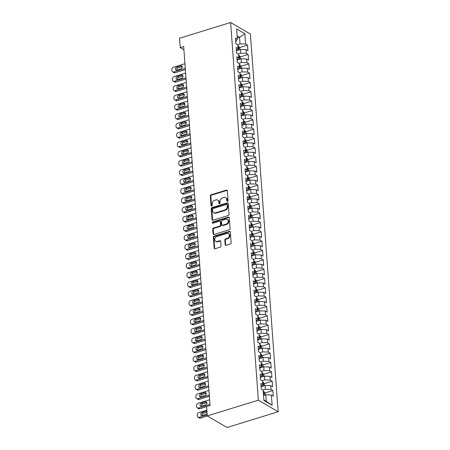 <?xml version="1.0" encoding="UTF-8"?>
<svg xmlns="http://www.w3.org/2000/svg" width="450" height="450" viewBox="0 0 450 450"><rect width="100%" height="100%" fill="white"/><g stroke="black" fill="none" stroke-linecap="round" stroke-linejoin="round"><path stroke-width="0.67" d="M227.486 201.302A0.703 0.557 -59.7 0 0 228.032 200.481L227.317 190.744A1.001 0.793 -59.7 0 0 226.401 190.091L211.101 194.811A1.001 0.793 -59.7 0 0 210.319 195.986L211.033 205.723A0.703 0.557 -59.7 0 0 212.22 205.357L212.13 204.097A3.206 2.548 -59.7 0 1 214.633 200.323L215.91 199.935A3.206 2.548 -59.7 0 1 217.744 200.098A3.206 2.548 -59.7 0 1 218.846 202.028L218.936 203.287A0.703 0.557 -59.7 0 0 220.129 202.916L220.033 201.656A3.206 2.548 -59.7 0 1 222.542 197.888L223.813 197.494A3.206 2.548 -59.7 0 1 225.647 197.662A3.206 2.548 -59.7 0 1 226.749 199.586L226.845 200.846A0.703 0.557 -59.7 0 0 227.486 201.302M225.152 244.682A1.001 0.793 -59.7 0 0 226.069 245.334L230.361 244.013A1.001 0.793 -59.7 0 0 231.143 242.831L230.349 232.02A1.001 0.793 -59.7 0 0 229.433 231.368L214.132 236.087A1.001 0.793 -59.7 0 0 213.351 237.263L214.144 248.074A1.001 0.793 -59.7 0 0 215.061 248.732L220.247 247.129A1.001 0.793 -59.7 0 0 221.029 245.953L220.686 241.324A1.001 0.793 -59.7 0 0 219.769 240.671L217.198 241.464A2.677 2.126 -59.7 0 1 215.668 241.324A2.677 2.126 -59.7 0 1 214.824 238.815A2.677 2.126 -59.7 0 1 216.838 236.559L226.912 233.454A2.677 2.126 -59.7 0 1 228.442 233.595A2.677 2.126 -59.7 0 1 229.286 236.104A2.677 2.126 -59.7 0 1 227.273 238.359L225.591 238.877A1.001 0.793 -59.7 0 0 224.809 240.053L225.152 244.682L225.686 244.991A1.001 0.793 -59.7 0 0 225.804 245.368M207.264 415.924L258.356 400.162L278.145 411.739L227.053 427.5L207.264 415.924L206.578 406.586L210.043 405.517L183.679 46.524L180.219 47.593L183.921 49.759M180.219 47.593L179.533 38.261L230.625 22.5L258.356 400.162M228.268 215.516A1.001 0.793 -59.7 0 0 229.05 214.335L228.257 203.524A1.001 0.793 -59.7 0 0 227.34 202.871L212.04 207.591A1.001 0.793 -59.7 0 0 211.258 208.772L212.051 219.583A1.001 0.793 -59.7 0 0 212.968 220.236L228.268 215.516M229.303 217.772L230.096 228.583A1.001 0.793 -59.7 0 1 229.314 229.764L214.014 234.484A1.001 0.793 -59.7 0 1 213.097 233.826L212.754 229.202A1.001 0.793 -59.7 0 1 213.542 228.021L219.746 226.108A1.001 0.793 -59.7 0 0 220.528 224.933L220.303 221.861A1.001 0.793 -59.7 0 0 219.386 221.209L212.923 223.2A0.703 0.557 -59.7 0 1 212.833 221.917L228.386 217.119A1.001 0.793 -59.7 0 1 229.303 217.772M278.145 411.739L250.408 34.076L230.625 22.5M239.614 47.593L247.511 45.157L245.616 44.044L244.862 33.778L236.627 28.957L237.381 39.229L235.479 38.115L235.89 43.718L237.791 44.826L238.067 48.561L236.166 47.453L236.576 53.049L238.477 54.163L238.748 57.898L236.852 56.784L237.263 62.387L239.164 63.495L239.434 67.23L237.538 66.122L237.949 71.719L239.844 72.832L240.12 76.562L238.224 75.454L238.635 81.056L240.531 82.164L240.806 85.899L238.911 84.786L239.321 90.388L241.217 91.496L241.493 95.231L239.591 94.123L240.002 99.72L241.903 100.834L242.179 104.569L240.278 103.455L240.688 109.058L242.589 110.166L242.865 113.901L240.964 112.793L241.374 118.389L243.276 119.503L243.546 123.238L241.65 122.124L242.061 127.727L243.962 128.835L244.232 132.57L242.336 131.456L242.747 137.059L244.643 138.172L244.918 141.902L243.023 140.794L243.433 146.396L245.329 147.504L245.604 151.239L243.709 150.126L244.119 155.728L246.015 156.836L246.291 160.571L244.389 159.463L244.806 165.06L246.701 166.174L246.977 169.909L245.076 168.795L245.486 174.398L247.388 175.506L247.663 179.241L245.762 178.132L246.172 183.729L248.074 184.843L248.344 188.572L246.448 187.464L246.859 193.067L248.76 194.175L249.03 197.91L247.134 196.796L247.545 202.399L249.441 203.513L249.716 207.242L247.821 206.134L248.231 211.731L250.127 212.844L250.403 216.579L248.507 215.466L248.917 221.068L250.813 222.176L251.089 225.911L249.188 224.803L249.604 230.4L251.499 231.514L251.775 235.249L249.874 234.135L250.284 239.737L252.186 240.846L252.461 244.581L250.56 243.472L250.971 249.069L252.872 250.183L253.142 253.912L251.246 252.804L251.657 258.407L253.558 259.515L253.828 263.25L251.933 262.136L252.343 267.739L254.239 268.847L254.514 272.582L252.619 271.474L253.029 277.071L254.925 278.184L255.201 281.919L253.305 280.806L253.716 286.408L255.611 287.516L255.887 291.251L253.986 290.143L254.402 295.74L256.298 296.854L256.573 300.589L254.672 299.475L255.083 305.077L256.984 306.186L257.259 309.921L255.358 308.807L255.769 314.409L257.67 315.523L257.94 319.252L256.044 318.144L256.455 323.747L258.356 324.855L258.626 328.59L256.731 327.476L257.141 333.079L259.037 334.187L259.312 337.922L257.417 336.814L257.827 342.411L259.723 343.524L259.999 347.259L258.103 346.146L258.514 351.748L260.409 352.856L260.685 356.591L258.784 355.483L259.2 361.08L261.096 362.194L261.371 365.923L259.47 364.815L259.881 370.418L261.782 371.526L262.058 375.261L260.156 374.147L260.567 379.749L262.468 380.863L262.744 384.593L260.843 383.484L261.253 389.081L263.154 390.195L263.908 400.461L272.143 405.281L266.265 401.366L265.787 394.83L263.543 395.522M247.511 45.157L247.922 50.76L246.026 49.646L246.302 53.381L240.699 53.196L238.162 53.977M240.3 56.925L248.197 54.489L246.302 53.381M248.197 54.489L248.608 60.092L246.713 58.978L246.982 62.713L241.38 62.533L238.849 63.315M240.981 66.263L248.884 63.827L246.982 62.713M248.884 63.827L249.294 69.424L247.399 68.316L247.669 72.051L242.066 71.865L239.535 72.647M241.667 75.594L249.57 73.159L247.669 72.051M249.57 73.159L249.981 78.761L248.079 77.647L248.355 81.383L242.752 81.203L240.221 81.979M242.353 84.932L250.256 82.496L248.355 81.383M250.256 82.496L250.667 88.093L248.766 86.985L249.041 90.714L243.439 90.534L240.902 91.316M243.039 94.264L250.937 91.828L249.041 90.714M250.937 91.828L251.353 97.431L249.452 96.317L249.727 100.052L244.125 99.866L241.588 100.648M243.726 103.601L251.623 101.16L249.727 100.052M251.623 101.16L252.034 106.763L250.138 105.654L250.414 109.384L244.811 109.204L242.274 109.986M244.412 112.933L252.309 110.498L250.414 109.384M252.309 110.498L252.72 116.094L250.824 114.986L251.1 118.721L245.498 118.536L242.961 119.317M245.098 122.265L252.996 119.829L251.1 118.721M252.996 119.829L253.406 125.432L251.511 124.318L251.781 128.053L246.178 127.873L243.647 128.655M245.784 131.602L253.682 129.167L251.781 128.053M253.682 129.167L254.093 134.764L252.197 133.656L252.467 137.391L246.864 137.205L244.333 137.987M246.465 140.934L254.368 138.499L252.467 137.391M254.368 138.499L254.779 144.101L252.877 142.987L253.153 146.722L247.551 146.537L245.019 147.319M247.151 150.272L255.054 147.831L253.153 146.722M255.054 147.831L255.465 153.433L253.564 152.325L253.839 156.054L248.237 155.874L245.7 156.656M247.838 159.604L255.741 157.168L253.839 156.054M255.741 157.168L256.151 162.771L254.25 161.657L254.526 165.392L248.923 165.206L246.386 165.988M248.524 168.941L256.421 166.5L254.526 165.392M256.421 166.5L256.832 172.102L254.936 170.994L255.212 174.724L249.609 174.544L247.072 175.326M249.21 178.273L257.108 175.838L255.212 174.724M257.108 175.838L257.518 181.434L255.623 180.326L255.898 184.061L250.296 183.876L247.759 184.657M249.896 187.605L257.794 185.169L255.898 184.061M257.794 185.169L258.204 190.772L256.309 189.658L256.579 193.393L250.976 193.213L248.445 193.995M250.583 196.942L258.48 194.507L256.579 193.393M258.48 194.507L258.891 200.104L256.995 198.996L257.265 202.731L251.662 202.545L249.131 203.327M251.263 206.274L259.166 203.839L257.265 202.731M259.166 203.839L259.577 209.441L257.676 208.328L257.951 212.062L252.349 211.877L249.817 212.659M251.949 215.612L259.852 213.171L257.951 212.062M259.852 213.171L260.263 218.773L258.362 217.665L258.637 221.394L253.035 221.214L250.498 221.996M252.636 224.944L260.539 222.508L258.637 221.394M260.539 222.508L260.949 228.111L259.048 226.997L259.324 230.732L253.721 230.546L251.184 231.328M253.322 234.276L261.219 231.84L259.324 230.732M261.219 231.84L261.636 237.442L259.734 236.329L260.01 240.064L254.407 239.884L251.871 240.666M254.008 243.613L261.906 241.178L260.01 240.064M261.906 241.178L262.316 246.774L260.421 245.666L260.696 249.401L255.094 249.216L252.557 249.998M254.694 252.945L262.592 250.509L260.696 249.401M262.592 250.509L263.002 256.112L261.107 254.998L261.377 258.733L255.774 258.548L253.243 259.329M255.381 262.282L263.278 259.847L261.377 258.733M263.278 259.847L263.689 265.444L261.793 264.336L262.063 268.065L256.461 267.885L253.929 268.667M256.061 271.614L263.964 269.179L262.063 268.065M263.964 269.179L264.375 274.781L262.474 273.668L262.749 277.403L257.147 277.217L254.616 277.999M256.748 280.952L264.651 278.511L262.749 277.403M264.651 278.511L265.061 284.113L263.16 283.005L263.436 286.734L257.833 286.554L255.296 287.336M257.434 290.284L265.337 287.848L263.436 286.734M265.337 287.848L265.748 293.445L263.846 292.337L264.122 296.072L258.519 295.886L255.982 296.668M258.12 299.616L266.017 297.18L264.122 296.072M266.017 297.18L266.434 302.782L264.532 301.669L264.808 305.404L259.206 305.224L256.669 306.006M258.806 308.953L266.704 306.517L264.808 305.404M266.704 306.517L267.114 312.114L265.219 311.006L265.494 314.741L259.892 314.556L257.355 315.338M259.493 318.285L267.39 315.849L265.494 314.741M267.39 315.849L267.801 321.452L265.905 320.338L266.181 324.073L260.572 323.887L258.041 324.669M260.179 327.623L268.076 325.181L266.181 324.073M268.076 325.181L268.487 330.784L266.591 329.676L266.861 333.405L261.259 333.225L258.727 334.007M260.859 336.954L268.762 334.519L266.861 333.405M268.762 334.519L269.173 340.121L267.272 339.007L267.548 342.743L261.945 342.557L259.414 343.339M261.546 346.292L269.449 343.851L267.548 342.743M269.449 343.851L269.859 349.453L267.958 348.339L268.234 352.074L262.631 351.894L260.094 352.676M262.232 355.624L270.135 353.188L268.234 352.074M270.135 353.188L270.546 358.785L268.644 357.677L268.92 361.412L263.317 361.226L260.781 362.008M262.918 364.956L270.816 362.52L268.92 361.412M270.816 362.52L271.232 368.123L269.331 367.009L269.606 370.744L264.004 370.564L261.467 371.346M263.604 374.293L271.502 371.858L269.606 370.744M271.502 371.858L271.912 377.454L270.017 376.346L270.293 380.081L264.69 379.896L262.153 380.678M264.291 383.625L272.188 381.189L270.293 380.081M272.188 381.189L272.599 386.792L270.703 385.678L270.979 389.413L265.371 389.228L262.839 390.009M264.977 392.963L272.874 390.521L270.979 389.413M272.874 390.521L273.285 396.124L271.389 395.016L272.143 405.281M261.101 387.011L262.744 384.593M271.389 395.016L265.787 394.83M260.415 377.679L262.058 375.261M265.371 389.228L265.101 385.498L261.613 386.572M270.703 385.678L265.101 385.498M259.729 368.342L261.371 365.923M264.69 379.896L264.414 376.161L260.927 377.235M270.017 376.346L264.414 376.161M259.048 359.01L260.685 356.591M264.004 370.564L263.728 366.829L260.241 367.903M269.331 367.009L263.728 366.829M258.362 349.673L259.999 347.259M263.317 361.226L263.042 357.491L259.554 358.571M268.644 357.677L263.042 357.491M257.676 340.341L259.312 337.922M262.631 351.894L262.356 348.159L258.868 349.234M267.958 348.339L262.356 348.159M256.989 331.003L258.626 328.59M261.945 342.557L261.669 338.827L258.182 339.902M267.272 339.007L261.669 338.827M256.303 321.671L257.94 319.252M261.259 333.225L260.989 329.49L257.501 330.564M266.591 329.676L260.989 329.49M255.617 312.339L257.259 309.921M260.572 323.887L260.303 320.158L256.815 321.233M265.905 320.338L260.303 320.158M254.931 303.002L256.573 300.589M259.892 314.556L259.616 310.821L256.129 311.895M265.219 311.006L259.616 310.821M254.244 293.67L255.887 291.251M259.206 305.224L258.93 301.489L255.442 302.563M264.532 301.669L258.93 301.489M253.564 284.332L255.201 281.919M258.519 295.886L258.244 292.151L254.756 293.231M263.846 292.337L258.244 292.151M252.877 275.001L254.514 272.582M257.833 286.554L257.558 282.819L254.07 283.894M263.16 283.005L257.558 282.819M252.191 265.669L253.828 263.25M257.147 277.217L256.871 273.488L253.384 274.562M262.474 273.668L256.871 273.488M251.505 256.331L253.142 253.912M256.461 267.885L256.191 264.15L252.703 265.224M261.793 264.336L256.191 264.15M250.819 246.999L252.461 244.581M255.774 258.548L255.504 254.818L252.017 255.893M261.107 254.998L255.504 254.818M250.132 237.662L251.775 235.249M255.094 249.216L254.818 245.481L251.331 246.561M260.421 245.666L254.818 245.481M249.446 228.33L251.089 225.911M254.407 239.884L254.132 236.149L250.644 237.223M259.734 236.329L254.132 236.149M248.766 218.993L250.403 216.579M253.721 230.546L253.446 226.811L249.958 227.891M259.048 226.997L253.446 226.811M248.079 209.661L249.716 207.242M253.035 221.214L252.759 217.479L249.272 218.554M258.362 217.665L252.759 217.479M247.393 200.329L249.03 197.91M252.349 211.877L252.073 208.148L248.586 209.222M257.676 208.328L252.073 208.148M246.707 190.991L248.344 188.572M251.662 202.545L251.393 198.81L247.905 199.884M256.995 198.996L251.393 198.81M246.021 181.659L247.663 179.241M250.976 193.213L250.706 189.478L247.219 190.553M256.309 189.658L250.706 189.478M245.334 172.322L246.977 169.909M250.296 183.876L250.02 180.141L246.532 181.221M255.623 180.326L250.02 180.141M244.648 162.99L246.291 160.571M249.609 174.544L249.334 170.809L245.846 171.883M254.936 170.994L249.334 170.809M243.968 153.653L245.604 151.239M248.923 165.206L248.648 161.477L245.16 162.551M254.25 161.657L248.648 161.477M243.281 144.321L244.918 141.902M248.237 155.874L247.961 152.139L244.474 153.214M253.564 152.325L247.961 152.139M242.595 134.989L244.232 132.57M247.551 146.537L247.275 142.808L243.787 143.882M252.877 142.987L247.275 142.808M241.909 125.651L243.546 123.238M246.864 137.205L246.594 133.47L243.107 134.544M252.197 133.656L246.594 133.47M241.222 116.319L242.865 113.901M246.178 127.873L245.908 124.138L242.421 125.212M251.511 124.318L245.908 124.138M240.536 106.982L242.179 104.569M245.498 118.536L245.222 114.801L241.734 115.881M250.824 114.986L245.222 114.801M239.85 97.65L241.493 95.231M244.811 109.204L244.536 105.469L241.048 106.543M250.138 105.654L244.536 105.469M239.169 88.318L240.806 85.899M244.125 99.866L243.849 96.137L240.362 97.211M249.452 96.317L243.849 96.137M238.483 78.981L240.12 76.562M243.439 90.534L243.163 86.799L239.676 87.874M248.766 86.985L243.163 86.799M237.797 69.649L239.434 67.23M242.752 81.203L242.477 77.468L238.989 78.542M248.079 77.647L242.477 77.468M237.111 60.311L238.748 57.898M242.066 71.865L241.791 68.13L238.309 69.21M247.399 68.316L241.791 68.13M236.424 50.979L238.067 48.561M241.38 62.533L241.11 58.798L237.623 59.873M246.713 58.978L241.11 58.798M235.738 41.642L237.381 39.229M240.699 53.196L240.424 49.461L236.936 50.541M246.026 49.646L240.424 49.461M263.869 399.966L266.265 401.366M237.291 38.019L239.529 37.328L237.139 35.927M245.616 44.044L240.013 43.864L237.476 44.646M240.013 43.864L239.529 37.328L244.862 33.778M227.413 201.324A0.703 0.557 -59.7 0 1 227.379 201.161L227.284 199.901A3.206 2.548 -59.7 0 0 226.181 197.972L225.647 197.662M217.744 200.098L218.278 200.413A3.206 2.548 -59.7 0 1 219.381 202.337L219.471 203.597A0.703 0.557 -59.7 0 0 219.504 203.76M227.199 190.367A1.001 0.793 -59.7 0 0 226.935 190.406L211.635 195.126A1.001 0.793 -59.7 0 0 210.853 196.301L211.567 206.038A0.703 0.557 -59.7 0 0 211.601 206.201M228.139 203.147A1.001 0.793 -59.7 0 0 227.874 203.186L212.574 207.906A1.001 0.793 -59.7 0 0 211.792 209.081L212.586 219.893A1.001 0.793 -59.7 0 0 212.704 220.269M227.143 204.902A0.703 0.557 -59.7 0 0 226.496 204.441L213.069 208.586A0.703 0.557 -59.7 0 0 212.518 209.413L212.619 210.741A3.206 2.548 -59.7 0 0 213.722 212.664A3.206 2.548 -59.7 0 0 215.556 212.833L224.736 209.998A3.206 2.548 -59.7 0 0 227.239 206.229L227.143 204.902L227.678 205.211A0.703 0.557 -59.7 0 0 227.436 204.795L226.901 204.48M213.722 212.664L214.256 212.979A3.206 2.548 -59.7 0 0 216.09 213.143L215.556 212.833M227.678 205.211L227.773 206.544A3.206 2.548 -59.7 0 1 225.27 210.313L216.09 213.143M219.96 221.259L220.494 221.574A1.001 0.793 -59.7 0 1 220.838 222.176L221.062 225.242A1.001 0.793 -59.7 0 1 220.281 226.423L214.076 228.336A1.001 0.793 -59.7 0 0 213.294 229.517L213.632 234.141A1.001 0.793 -59.7 0 0 213.75 234.518M229.185 217.395A1.001 0.793 -59.7 0 0 228.921 217.434L213.368 222.232A0.703 0.557 -59.7 0 0 212.85 223.217M226.181 224.123A2.677 2.126 -59.7 0 0 228.195 221.873A2.677 2.126 -59.7 0 0 227.357 219.358A2.677 2.126 -59.7 0 0 225.821 219.223L222.272 220.314A1.001 0.793 -59.7 0 0 221.49 221.496L221.715 224.561A1.001 0.793 -59.7 0 0 222.632 225.219L226.181 224.123L226.716 224.438A2.677 2.126 -59.7 0 0 228.729 222.182A2.677 2.126 -59.7 0 0 227.891 219.673L227.357 219.358M222.064 225.163L222.598 225.478A1.001 0.793 -59.7 0 0 223.172 225.529L222.632 225.219M226.716 224.438L223.172 225.529M228.442 233.595L228.977 233.91A2.677 2.126 -59.7 0 1 229.821 236.419A2.677 2.126 -59.7 0 1 227.807 238.669L226.131 239.186A1.001 0.793 -59.7 0 0 225.343 240.368L225.686 244.991M215.668 241.324L216.203 241.639A2.677 2.126 -59.7 0 0 217.732 241.779L217.198 241.464M220.573 240.947A1.001 0.793 -59.7 0 0 220.303 240.986L217.732 241.779M230.231 231.643A1.001 0.793 -59.7 0 0 229.967 231.677L214.667 236.396A1.001 0.793 -59.7 0 0 213.885 237.578L214.678 248.389A1.001 0.793 -59.7 0 0 214.796 248.766M239.878 49.629L239.737 47.767L238.601 46.209A2.706 1.074 175.8 0 0 237.87 45.951M185.287 68.406L173.796 71.949A2.042 1.62 -59.7 0 1 172.626 71.843A2.042 1.62 -59.7 0 1 171.928 70.616L171.855 69.683A2.042 1.62 -59.7 0 1 173.453 67.286L184.944 63.737M185.372 69.576L175.129 72.731A2.042 1.62 120.3 0 1 173.964 72.624L172.626 71.843M182.227 66.634A1.631 1.299 -59.7 0 0 182.126 66.662L177.969 67.944A1.631 1.299 -59.7 0 0 176.749 70.178M237.921 48.814A2.706 1.074 -4.2 0 1 238.303 48.898L238.224 47.779A2.706 1.074 175.8 0 0 238.005 47.728M176.85 70.149L181.007 68.867A1.631 1.299 -59.7 0 0 182.233 67.494A1.631 1.299 -59.7 0 0 181.721 65.964A1.631 1.299 -59.7 0 0 180.787 65.88L176.631 67.163A1.631 1.299 -59.7 0 0 175.404 68.535A1.631 1.299 -59.7 0 0 175.916 70.065A1.631 1.299 -59.7 0 0 176.85 70.149M240.564 58.967L240.424 57.099L239.287 55.541A2.706 1.074 175.8 0 0 238.556 55.288M185.974 77.737L174.482 81.287A2.042 1.62 -59.7 0 1 173.312 81.18A2.042 1.62 -59.7 0 1 172.609 79.954L172.541 79.02A2.042 1.62 -59.7 0 1 174.139 76.618L185.631 73.074M186.058 78.907L175.815 82.069A2.042 1.62 120.3 0 1 174.651 81.962L173.312 81.18M182.914 75.971A1.631 1.299 -59.7 0 0 182.812 75.994L178.656 77.276A1.631 1.299 -59.7 0 0 177.435 79.509M238.607 58.146A2.706 1.074 -4.2 0 1 238.989 58.236L238.911 57.116A2.706 1.074 175.8 0 0 238.691 57.06M177.536 79.481L181.693 78.199A1.631 1.299 -59.7 0 0 182.919 76.832A1.631 1.299 -59.7 0 0 182.407 75.296A1.631 1.299 -59.7 0 0 181.474 75.212L177.317 76.494A1.631 1.299 -59.7 0 0 176.091 77.867A1.631 1.299 -59.7 0 0 176.602 79.397A1.631 1.299 -59.7 0 0 177.536 79.481M241.245 68.299L241.11 66.437L239.974 64.879A2.706 1.074 175.8 0 0 239.243 64.62M186.66 87.075L175.168 90.619A2.042 1.62 -59.7 0 1 173.998 90.512A2.042 1.62 -59.7 0 1 173.295 89.286L173.227 88.352A2.042 1.62 -59.7 0 1 174.825 85.95L186.317 82.406M186.744 88.245L176.501 91.401A2.042 1.62 120.3 0 1 175.337 91.294L173.998 90.512M183.6 85.303A1.631 1.299 -59.7 0 0 183.493 85.331L179.336 86.614A1.631 1.299 -59.7 0 0 178.121 88.847M239.293 67.483A2.706 1.074 -4.2 0 1 239.676 67.567L239.597 66.448A2.706 1.074 175.8 0 0 239.372 66.392M178.222 88.819L182.379 87.536A1.631 1.299 -59.7 0 0 183.606 86.164A1.631 1.299 -59.7 0 0 183.094 84.634A1.631 1.299 -59.7 0 0 182.16 84.549L178.003 85.832A1.631 1.299 -59.7 0 0 176.777 87.204A1.631 1.299 -59.7 0 0 177.289 88.734A1.631 1.299 -59.7 0 0 178.222 88.819M241.931 77.636L241.796 75.769L240.66 74.211A2.706 1.074 175.8 0 0 239.929 73.957M187.346 96.407L175.849 99.956A2.042 1.62 -59.7 0 1 174.684 99.849A2.042 1.62 -59.7 0 1 173.981 98.623L173.914 97.689A2.042 1.62 -59.7 0 1 175.506 95.288L187.003 91.744M187.431 97.577L177.188 100.738A2.042 1.62 120.3 0 1 176.023 100.631L174.684 99.849M184.281 94.635A1.631 1.299 -59.7 0 0 184.179 94.663L180.023 95.946A1.631 1.299 -59.7 0 0 178.802 98.179M239.979 76.815A2.706 1.074 -4.2 0 1 240.362 76.905L240.278 75.786A2.706 1.074 175.8 0 0 240.058 75.729M178.909 98.151L183.066 96.868A1.631 1.299 -59.7 0 0 184.292 95.496A1.631 1.299 -59.7 0 0 183.78 93.966A1.631 1.299 -59.7 0 0 182.846 93.881L178.689 95.164A1.631 1.299 -59.7 0 0 177.463 96.536A1.631 1.299 -59.7 0 0 177.975 98.066A1.631 1.299 -59.7 0 0 178.909 98.151M242.618 86.968L242.482 85.106L241.341 83.548A2.706 1.074 175.8 0 0 240.615 83.289M188.032 105.744L176.535 109.288A2.042 1.62 -59.7 0 1 175.371 109.181A2.042 1.62 -59.7 0 1 174.667 107.955L174.6 107.021A2.042 1.62 -59.7 0 1 176.192 104.619L187.689 101.076M188.117 106.909L177.874 110.07A2.042 1.62 120.3 0 1 176.704 109.963L175.371 109.181M184.967 103.972A1.631 1.299 -59.7 0 0 184.866 104.001L180.709 105.283A1.631 1.299 -59.7 0 0 179.488 107.516M240.66 86.153A2.706 1.074 -4.2 0 1 241.048 86.237L240.964 85.117A2.706 1.074 175.8 0 0 240.744 85.061M179.595 107.488L183.746 106.206A1.631 1.299 -59.7 0 0 184.978 104.833A1.631 1.299 -59.7 0 0 184.466 103.303A1.631 1.299 -59.7 0 0 183.527 103.219L179.376 104.501A1.631 1.299 -59.7 0 0 178.144 105.874A1.631 1.299 -59.7 0 0 178.656 107.404A1.631 1.299 -59.7 0 0 179.595 107.488M243.304 96.306L243.169 94.438L242.027 92.88A2.706 1.074 175.8 0 0 241.301 92.621M188.713 115.076L177.221 118.62A2.042 1.62 -59.7 0 1 176.057 118.513A2.042 1.62 -59.7 0 1 175.354 117.287L175.286 116.353A2.042 1.62 -59.7 0 1 176.878 113.957L188.37 110.407M188.803 116.246L178.56 119.402A2.042 1.62 120.3 0 1 177.39 119.301L176.057 118.513M185.653 113.304A1.631 1.299 -59.7 0 0 185.552 113.332L181.395 114.615A1.631 1.299 -59.7 0 0 180.174 116.848M241.346 95.484A2.706 1.074 -4.2 0 1 241.734 95.574L241.65 94.449A2.706 1.074 175.8 0 0 241.431 94.399M180.276 116.82L184.433 115.538A1.631 1.299 -59.7 0 0 185.659 114.165A1.631 1.299 -59.7 0 0 185.147 112.635A1.631 1.299 -59.7 0 0 184.213 112.551L180.056 113.833A1.631 1.299 -59.7 0 0 178.83 115.206A1.631 1.299 -59.7 0 0 179.342 116.736A1.631 1.299 -59.7 0 0 180.276 116.82M243.99 105.638L243.855 103.776L242.713 102.212A2.706 1.074 175.8 0 0 241.987 101.959M189.399 124.414L177.907 127.957A2.042 1.62 -59.7 0 1 176.737 127.851A2.042 1.62 -59.7 0 1 176.04 126.624L175.972 125.691A2.042 1.62 -59.7 0 1 177.564 123.289L189.056 119.745M189.489 125.578L179.246 128.739A2.042 1.62 120.3 0 1 178.076 128.632L176.737 127.851M186.339 122.642A1.631 1.299 -59.7 0 0 186.238 122.67L182.081 123.953A1.631 1.299 -59.7 0 0 180.861 126.18M242.032 104.816A2.706 1.074 -4.2 0 1 242.421 104.906L242.336 103.787A2.706 1.074 175.8 0 0 242.117 103.731M180.962 126.152L185.119 124.875A1.631 1.299 -59.7 0 0 186.345 123.502A1.631 1.299 -59.7 0 0 185.833 121.972A1.631 1.299 -59.7 0 0 184.899 121.888L180.743 123.165A1.631 1.299 -59.7 0 0 179.516 124.538A1.631 1.299 -59.7 0 0 180.028 126.067A1.631 1.299 -59.7 0 0 180.962 126.152M244.676 114.969L244.536 113.108L243.399 111.549A2.706 1.074 175.8 0 0 242.674 111.291M190.086 133.746L178.594 137.289A2.042 1.62 -59.7 0 1 177.424 137.183A2.042 1.62 -59.7 0 1 176.726 135.956L176.653 135.023A2.042 1.62 -59.7 0 1 178.251 132.621L189.743 129.077M190.17 134.916L179.933 138.071A2.042 1.62 120.3 0 1 178.763 137.964L177.424 137.183M187.026 131.974A1.631 1.299 -59.7 0 0 186.924 132.002L182.768 133.284A1.631 1.299 -59.7 0 0 181.547 135.517M242.719 114.154A2.706 1.074 -4.2 0 1 243.107 114.238L243.023 113.119A2.706 1.074 175.8 0 0 242.803 113.062M181.648 135.489L185.805 134.207A1.631 1.299 -59.7 0 0 187.031 132.834A1.631 1.299 -59.7 0 0 186.519 131.304A1.631 1.299 -59.7 0 0 185.586 131.22L181.429 132.502A1.631 1.299 -59.7 0 0 180.203 133.875A1.631 1.299 -59.7 0 0 180.714 135.405A1.631 1.299 -59.7 0 0 181.648 135.489M245.362 124.307L245.222 122.439L244.086 120.881A2.706 1.074 175.8 0 0 243.354 120.628M190.772 143.078L179.28 146.627A2.042 1.62 -59.7 0 1 178.11 146.52A2.042 1.62 -59.7 0 1 177.407 145.294L177.339 144.36A2.042 1.62 -59.7 0 1 178.937 141.958L190.429 138.414M190.856 144.248L180.613 147.409A2.042 1.62 120.3 0 1 179.449 147.302L178.11 146.52M187.712 141.311A1.631 1.299 -59.7 0 0 187.611 141.334L183.454 142.616A1.631 1.299 -59.7 0 0 182.233 144.849M243.405 123.486A2.706 1.074 -4.2 0 1 243.787 123.576L243.709 122.456A2.706 1.074 175.8 0 0 243.489 122.4M182.334 144.821L186.491 143.539A1.631 1.299 -59.7 0 0 187.718 142.166A1.631 1.299 -59.7 0 0 187.206 140.636A1.631 1.299 -59.7 0 0 186.272 140.552L182.115 141.834A1.631 1.299 -59.7 0 0 180.889 143.207A1.631 1.299 -59.7 0 0 181.401 144.737A1.631 1.299 -59.7 0 0 182.334 144.821M246.043 133.639L245.908 131.777L244.772 130.219A2.706 1.074 175.8 0 0 244.041 129.96M191.458 152.415L179.966 155.959A2.042 1.62 -59.7 0 1 178.796 155.852A2.042 1.62 -59.7 0 1 178.093 154.626L178.026 153.692A2.042 1.62 -59.7 0 1 179.623 151.29L191.115 147.746M191.542 153.579L181.299 156.741A2.042 1.62 120.3 0 1 180.135 156.634L178.796 155.852M188.398 150.643A1.631 1.299 -59.7 0 0 188.291 150.671L184.134 151.954A1.631 1.299 -59.7 0 0 182.919 154.187M244.091 132.823A2.706 1.074 -4.2 0 1 244.474 132.907L244.395 131.788A2.706 1.074 175.8 0 0 244.17 131.732M183.021 154.159L187.178 152.876A1.631 1.299 -59.7 0 0 188.404 151.504A1.631 1.299 -59.7 0 0 187.892 149.974A1.631 1.299 -59.7 0 0 186.958 149.889L182.801 151.172A1.631 1.299 -59.7 0 0 181.575 152.544A1.631 1.299 -59.7 0 0 182.087 154.074A1.631 1.299 -59.7 0 0 183.021 154.159M246.729 142.976L246.594 141.109L245.458 139.551A2.706 1.074 175.8 0 0 244.727 139.292M192.144 161.747L180.647 165.291A2.042 1.62 -59.7 0 1 179.482 165.189A2.042 1.62 -59.7 0 1 178.779 163.963L178.712 163.029A2.042 1.62 -59.7 0 1 180.309 160.627L191.801 157.078M192.229 162.917L181.986 166.078A2.042 1.62 120.3 0 1 180.821 165.971L179.482 165.189M189.079 159.975A1.631 1.299 -59.7 0 0 188.977 160.003L184.821 161.286A1.631 1.299 -59.7 0 0 183.6 163.519M244.778 142.155A2.706 1.074 -4.2 0 1 245.16 142.245L245.076 141.12A2.706 1.074 175.8 0 0 244.856 141.069M183.707 163.491L187.864 162.208A1.631 1.299 -59.7 0 0 189.09 160.836A1.631 1.299 -59.7 0 0 188.578 159.306A1.631 1.299 -59.7 0 0 187.644 159.221L183.487 160.504A1.631 1.299 -59.7 0 0 182.261 161.876A1.631 1.299 -59.7 0 0 182.773 163.406A1.631 1.299 -59.7 0 0 183.707 163.491M247.416 152.308L247.281 150.446L246.139 148.882A2.706 1.074 175.8 0 0 245.413 148.629M192.831 171.084L181.333 174.628A2.042 1.62 -59.7 0 1 180.169 174.521A2.042 1.62 -59.7 0 1 179.466 173.295L179.398 172.361A2.042 1.62 -59.7 0 1 180.99 169.959L192.487 166.416M192.915 172.249L182.672 175.41A2.042 1.62 120.3 0 1 181.502 175.303L180.169 174.521M189.765 169.312A1.631 1.299 -59.7 0 0 189.664 169.341L185.507 170.623A1.631 1.299 -59.7 0 0 184.286 172.851M245.458 151.493A2.706 1.074 -4.2 0 1 245.846 151.577L245.762 150.458A2.706 1.074 175.8 0 0 245.542 150.401M184.393 172.828L188.544 171.546A1.631 1.299 -59.7 0 0 189.776 170.173A1.631 1.299 -59.7 0 0 189.264 168.643A1.631 1.299 -59.7 0 0 188.325 168.559L184.174 169.841A1.631 1.299 -59.7 0 0 182.942 171.208A1.631 1.299 -59.7 0 0 183.459 172.738A1.631 1.299 -59.7 0 0 184.393 172.828M248.102 161.64L247.967 159.778L246.825 158.22A2.706 1.074 175.8 0 0 246.099 157.961M193.511 180.416L182.019 183.96A2.042 1.62 -59.7 0 1 180.855 183.853A2.042 1.62 -59.7 0 1 180.152 182.627L180.084 181.693A2.042 1.62 -59.7 0 1 181.676 179.297L193.168 175.748M193.601 181.586L183.358 184.742A2.042 1.62 120.3 0 1 182.188 184.641L180.855 183.853M190.451 178.644A1.631 1.299 -59.7 0 0 190.35 178.672L186.193 179.955A1.631 1.299 -59.7 0 0 184.972 182.188M246.144 160.824A2.706 1.074 -4.2 0 1 246.532 160.909L246.448 159.789A2.706 1.074 175.8 0 0 246.229 159.739M185.074 182.16L189.231 180.877A1.631 1.299 -59.7 0 0 190.457 179.505A1.631 1.299 -59.7 0 0 189.945 177.975A1.631 1.299 -59.7 0 0 189.011 177.891L184.854 179.173A1.631 1.299 -59.7 0 0 183.628 180.546A1.631 1.299 -59.7 0 0 184.14 182.076A1.631 1.299 -59.7 0 0 185.074 182.16M248.788 170.977L248.653 169.11L247.511 167.552A2.706 1.074 175.8 0 0 246.786 167.299M194.197 189.748L182.706 193.297A2.042 1.62 -59.7 0 1 181.536 193.191A2.042 1.62 -59.7 0 1 180.838 191.964L180.771 191.031A2.042 1.62 -59.7 0 1 182.362 188.629L193.854 185.085M194.287 190.918L184.044 194.079A2.042 1.62 120.3 0 1 182.874 193.972L181.536 193.191M191.138 187.982A1.631 1.299 -59.7 0 0 191.036 188.01L186.879 189.287A1.631 1.299 -59.7 0 0 185.659 191.52M246.831 170.156A2.706 1.074 -4.2 0 1 247.219 170.246L247.134 169.127A2.706 1.074 175.8 0 0 246.915 169.071M185.76 191.492L189.917 190.209A1.631 1.299 -59.7 0 0 191.143 188.843A1.631 1.299 -59.7 0 0 190.631 187.312A1.631 1.299 -59.7 0 0 189.697 187.222L185.541 188.505A1.631 1.299 -59.7 0 0 184.314 189.877A1.631 1.299 -59.7 0 0 184.826 191.407A1.631 1.299 -59.7 0 0 185.76 191.492M249.474 180.309L249.334 178.447L248.197 176.889A2.706 1.074 175.8 0 0 247.472 176.631M194.884 199.086L183.392 202.629A2.042 1.62 -59.7 0 1 182.222 202.523A2.042 1.62 -59.7 0 1 181.524 201.296L181.451 200.362A2.042 1.62 -59.7 0 1 183.049 197.961L194.541 194.417M194.968 200.256L184.731 203.411A2.042 1.62 120.3 0 1 183.561 203.304L182.222 202.523M191.824 197.314A1.631 1.299 -59.7 0 0 191.722 197.342L187.566 198.624A1.631 1.299 -59.7 0 0 186.345 200.857M247.517 179.494A2.706 1.074 -4.2 0 1 247.905 179.578L247.821 178.459A2.706 1.074 175.8 0 0 247.601 178.403M186.446 200.829L190.603 199.547A1.631 1.299 -59.7 0 0 191.829 198.174A1.631 1.299 -59.7 0 0 191.317 196.644A1.631 1.299 -59.7 0 0 190.384 196.56L186.227 197.843A1.631 1.299 -59.7 0 0 185.001 199.215A1.631 1.299 -59.7 0 0 185.513 200.745A1.631 1.299 -59.7 0 0 186.446 200.829M250.161 189.647L250.02 187.779L248.884 186.221A2.706 1.074 175.8 0 0 248.153 185.968M195.57 208.417L184.078 211.967A2.042 1.62 -59.7 0 1 182.908 211.86A2.042 1.62 -59.7 0 1 182.205 210.634L182.138 209.7A2.042 1.62 -59.7 0 1 183.735 207.298L195.227 203.754M195.654 209.588L185.411 212.749A2.042 1.62 120.3 0 1 184.247 212.642L182.908 211.86M192.51 206.646A1.631 1.299 -59.7 0 0 192.409 206.674L188.252 207.956A1.631 1.299 -59.7 0 0 187.031 210.189M248.203 188.826A2.706 1.074 -4.2 0 1 248.586 188.916L248.507 187.796A2.706 1.074 175.8 0 0 248.287 187.74M187.132 210.161L191.289 208.879A1.631 1.299 -59.7 0 0 192.516 207.506A1.631 1.299 -59.7 0 0 192.004 205.976A1.631 1.299 -59.7 0 0 191.07 205.892L186.913 207.174A1.631 1.299 -59.7 0 0 185.687 208.547A1.631 1.299 -59.7 0 0 186.199 210.077A1.631 1.299 -59.7 0 0 187.132 210.161M250.841 198.979L250.706 197.117L249.57 195.559A2.706 1.074 175.8 0 0 248.839 195.3M196.256 217.755L184.764 221.299A2.042 1.62 -59.7 0 1 183.594 221.192A2.042 1.62 -59.7 0 1 182.891 219.966L182.824 219.032A2.042 1.62 -59.7 0 1 184.421 216.63L195.913 213.086M196.341 218.919L186.097 222.081A2.042 1.62 120.3 0 1 184.933 221.974L183.594 221.192M193.196 215.983A1.631 1.299 -59.7 0 0 193.089 216.011L188.938 217.294A1.631 1.299 -59.7 0 0 187.718 219.527M248.889 198.163A2.706 1.074 -4.2 0 1 249.272 198.248L249.193 197.128A2.706 1.074 175.8 0 0 248.968 197.072M187.819 219.499L191.976 218.216A1.631 1.299 -59.7 0 0 193.202 216.844A1.631 1.299 -59.7 0 0 192.69 215.314A1.631 1.299 -59.7 0 0 191.756 215.229L187.599 216.512A1.631 1.299 -59.7 0 0 186.373 217.884A1.631 1.299 -59.7 0 0 186.885 219.414A1.631 1.299 -59.7 0 0 187.819 219.499M251.528 208.316L251.393 206.449L250.256 204.891A2.706 1.074 175.8 0 0 249.525 204.632M196.942 227.087L185.445 230.631A2.042 1.62 -59.7 0 1 184.281 230.529A2.042 1.62 -59.7 0 1 183.578 229.297L183.51 228.369A2.042 1.62 -59.7 0 1 185.107 225.968L196.599 222.418M197.027 228.257L186.784 231.412A2.042 1.62 120.3 0 1 185.619 231.311L184.281 230.529M193.882 225.315A1.631 1.299 -59.7 0 0 193.776 225.343L189.619 226.626A1.631 1.299 -59.7 0 0 188.404 228.859M249.576 207.495A2.706 1.074 -4.2 0 1 249.958 207.585L249.874 206.46A2.706 1.074 175.8 0 0 249.654 206.409M188.505 228.831L192.662 227.548A1.631 1.299 -59.7 0 0 193.888 226.176A1.631 1.299 -59.7 0 0 193.376 224.646A1.631 1.299 -59.7 0 0 192.442 224.561L188.286 225.844A1.631 1.299 -59.7 0 0 187.059 227.216A1.631 1.299 -59.7 0 0 187.571 228.746A1.631 1.299 -59.7 0 0 188.505 228.831M252.214 217.648L252.079 215.786L250.937 214.222A2.706 1.074 175.8 0 0 250.211 213.969M197.629 236.424L186.131 239.968A2.042 1.62 -59.7 0 1 184.967 239.861A2.042 1.62 -59.7 0 1 184.264 238.635L184.196 237.701A2.042 1.62 -59.7 0 1 185.788 235.299L197.286 231.756M197.713 237.589L187.47 240.75A2.042 1.62 120.3 0 1 186.3 240.643L184.967 239.861M194.563 234.653A1.631 1.299 -59.7 0 0 194.462 234.681L190.305 235.963A1.631 1.299 -59.7 0 0 189.084 238.191M250.256 216.833A2.706 1.074 -4.2 0 1 250.644 216.917L250.56 215.797A2.706 1.074 175.8 0 0 250.341 215.741M189.191 238.168L193.348 236.886A1.631 1.299 -59.7 0 0 194.574 235.513A1.631 1.299 -59.7 0 0 194.062 233.983A1.631 1.299 -59.7 0 0 193.129 233.899L188.972 235.176A1.631 1.299 -59.7 0 0 187.74 236.548A1.631 1.299 -59.7 0 0 188.257 238.078A1.631 1.299 -59.7 0 0 189.191 238.168M252.9 226.98L252.765 225.118L251.623 223.56A2.706 1.074 175.8 0 0 250.898 223.301M198.309 245.756L186.817 249.3A2.042 1.62 -59.7 0 1 185.653 249.193A2.042 1.62 -59.7 0 1 184.95 247.967L184.882 247.033A2.042 1.62 -59.7 0 1 186.474 244.637L197.972 241.088M198.399 246.926L188.156 250.082A2.042 1.62 120.3 0 1 186.986 249.975L185.653 249.193M195.249 243.984A1.631 1.299 -59.7 0 0 195.148 244.013L190.991 245.295A1.631 1.299 -59.7 0 0 189.771 247.528M250.942 226.164A2.706 1.074 -4.2 0 1 251.331 226.249L251.246 225.129A2.706 1.074 175.8 0 0 251.027 225.079M189.872 247.5L194.029 246.218A1.631 1.299 -59.7 0 0 195.255 244.845A1.631 1.299 -59.7 0 0 194.743 243.315A1.631 1.299 -59.7 0 0 193.809 243.231L189.653 244.513A1.631 1.299 -59.7 0 0 188.426 245.886A1.631 1.299 -59.7 0 0 188.938 247.416A1.631 1.299 -59.7 0 0 189.872 247.5M253.586 236.317L253.451 234.45L252.309 232.892A2.706 1.074 175.8 0 0 251.584 232.639M198.996 255.088L187.504 258.637A2.042 1.62 -59.7 0 1 186.334 258.531A2.042 1.62 -59.7 0 1 185.636 257.304L185.569 256.371A2.042 1.62 -59.7 0 1 187.161 253.969L198.653 250.425M199.086 256.258L188.843 259.419A2.042 1.62 120.3 0 1 187.672 259.312L186.334 258.531M195.936 253.322A1.631 1.299 -59.7 0 0 195.834 253.344L191.678 254.627A1.631 1.299 -59.7 0 0 190.457 256.86M251.629 235.496A2.706 1.074 -4.2 0 1 252.017 235.586L251.933 234.467A2.706 1.074 175.8 0 0 251.713 234.411M190.558 256.832L194.715 255.549A1.631 1.299 -59.7 0 0 195.941 254.177A1.631 1.299 -59.7 0 0 195.429 252.647A1.631 1.299 -59.7 0 0 194.496 252.562L190.339 253.845A1.631 1.299 -59.7 0 0 189.112 255.218A1.631 1.299 -59.7 0 0 189.624 256.748A1.631 1.299 -59.7 0 0 190.558 256.832M254.273 245.649L254.132 243.787L252.996 242.229A2.706 1.074 175.8 0 0 252.27 241.971M199.682 264.426L188.19 267.969A2.042 1.62 -59.7 0 1 187.02 267.863A2.042 1.62 -59.7 0 1 186.322 266.636L186.249 265.702A2.042 1.62 -59.7 0 1 187.847 263.301L199.339 259.757M199.766 265.59L189.529 268.751A2.042 1.62 120.3 0 1 188.359 268.644L187.02 267.863M196.622 262.654A1.631 1.299 -59.7 0 0 196.521 262.682L192.364 263.964A1.631 1.299 -59.7 0 0 191.143 266.197M252.315 244.834A2.706 1.074 -4.2 0 1 252.703 244.918L252.619 243.799A2.706 1.074 175.8 0 0 252.399 243.743M191.244 266.169L195.401 264.887A1.631 1.299 -59.7 0 0 196.627 263.514A1.631 1.299 -59.7 0 0 196.116 261.984A1.631 1.299 -59.7 0 0 195.182 261.9L191.025 263.183A1.631 1.299 -59.7 0 0 189.799 264.555A1.631 1.299 -59.7 0 0 190.311 266.085A1.631 1.299 -59.7 0 0 191.244 266.169M254.959 254.987L254.818 253.119L253.682 251.561A2.706 1.074 175.8 0 0 252.951 251.308M200.368 273.757L188.876 277.301A2.042 1.62 -59.7 0 1 187.706 277.2A2.042 1.62 -59.7 0 1 187.003 275.974L186.936 275.04A2.042 1.62 -59.7 0 1 188.533 272.638L200.025 269.094M200.453 274.928L190.209 278.089A2.042 1.62 120.3 0 1 189.045 277.982L187.706 277.2M197.308 271.986A1.631 1.299 -59.7 0 0 197.207 272.014L193.05 273.296A1.631 1.299 -59.7 0 0 191.829 275.529M253.001 254.166A2.706 1.074 -4.2 0 1 253.384 254.256L253.305 253.136A2.706 1.074 175.8 0 0 253.086 253.08M191.931 275.501L196.088 274.219A1.631 1.299 -59.7 0 0 197.314 272.846A1.631 1.299 -59.7 0 0 196.802 271.316A1.631 1.299 -59.7 0 0 195.868 271.232L191.711 272.514A1.631 1.299 -59.7 0 0 190.485 273.887A1.631 1.299 -59.7 0 0 190.997 275.417A1.631 1.299 -59.7 0 0 191.931 275.501M255.639 264.319L255.504 262.457L254.368 260.899A2.706 1.074 175.8 0 0 253.637 260.64M201.054 283.095L189.562 286.639A2.042 1.62 -59.7 0 1 188.393 286.532A2.042 1.62 -59.7 0 1 187.689 285.306L187.622 284.372A2.042 1.62 -59.7 0 1 189.219 281.97L200.711 278.426M201.139 284.259L190.896 287.421A2.042 1.62 120.3 0 1 189.731 287.314L188.393 286.532M197.994 281.323A1.631 1.299 -59.7 0 0 197.888 281.351L193.736 282.634A1.631 1.299 -59.7 0 0 192.516 284.861M253.688 263.503A2.706 1.074 -4.2 0 1 254.07 263.588L253.991 262.468A2.706 1.074 175.8 0 0 253.766 262.412M192.617 284.839L196.774 283.556A1.631 1.299 -59.7 0 0 198 282.184A1.631 1.299 -59.7 0 0 197.488 280.654A1.631 1.299 -59.7 0 0 196.554 280.569L192.398 281.852A1.631 1.299 -59.7 0 0 191.171 283.224A1.631 1.299 -59.7 0 0 191.683 284.754A1.631 1.299 -59.7 0 0 192.617 284.839M256.326 273.656L256.191 271.789L255.054 270.231A2.706 1.074 175.8 0 0 254.323 269.972M201.741 292.427L190.243 295.971A2.042 1.62 -59.7 0 1 189.079 295.864A2.042 1.62 -59.7 0 1 188.376 294.637L188.308 293.704A2.042 1.62 -59.7 0 1 189.906 291.308L201.398 287.758M201.825 293.597L191.582 296.752A2.042 1.62 120.3 0 1 190.417 296.651L189.079 295.864M198.681 290.655A1.631 1.299 -59.7 0 0 198.574 290.683L194.417 291.966A1.631 1.299 -59.7 0 0 193.202 294.199M254.374 272.835A2.706 1.074 -4.2 0 1 254.756 272.919L254.678 271.8A2.706 1.074 175.8 0 0 254.453 271.749M193.303 294.171L197.46 292.888A1.631 1.299 -59.7 0 0 198.686 291.516A1.631 1.299 -59.7 0 0 198.174 289.986A1.631 1.299 -59.7 0 0 197.241 289.901L193.084 291.184A1.631 1.299 -59.7 0 0 191.857 292.556A1.631 1.299 -59.7 0 0 192.369 294.086A1.631 1.299 -59.7 0 0 193.303 294.171M257.012 282.988L256.877 281.126L255.735 279.562A2.706 1.074 175.8 0 0 255.009 279.309M202.427 301.759L190.929 305.308A2.042 1.62 -59.7 0 1 189.765 305.201A2.042 1.62 -59.7 0 1 189.062 303.975L188.994 303.041A2.042 1.62 -59.7 0 1 190.586 300.639L202.084 297.096M202.511 302.929L192.268 306.09A2.042 1.62 120.3 0 1 191.098 305.983L189.765 305.201M199.361 299.993A1.631 1.299 -59.7 0 0 199.26 300.021L195.103 301.303A1.631 1.299 -59.7 0 0 193.882 303.531M255.054 282.167A2.706 1.074 -4.2 0 1 255.442 282.257L255.358 281.137A2.706 1.074 175.8 0 0 255.139 281.081M193.989 303.502L198.146 302.226A1.631 1.299 -59.7 0 0 199.373 300.853A1.631 1.299 -59.7 0 0 198.861 299.323A1.631 1.299 -59.7 0 0 197.927 299.239L193.77 300.516A1.631 1.299 -59.7 0 0 192.538 301.888A1.631 1.299 -59.7 0 0 193.056 303.418A1.631 1.299 -59.7 0 0 193.989 303.502M257.698 292.32L257.563 290.458L256.421 288.9A2.706 1.074 175.8 0 0 255.696 288.641M203.107 311.096L191.616 314.64A2.042 1.62 -59.7 0 1 190.451 314.533A2.042 1.62 -59.7 0 1 189.748 313.307L189.681 312.373A2.042 1.62 -59.7 0 1 191.273 309.971L202.77 306.428M203.197 312.266L192.954 315.422A2.042 1.62 120.3 0 1 191.784 315.315L190.451 314.533M200.047 309.324A1.631 1.299 -59.7 0 0 199.946 309.353L195.789 310.635A1.631 1.299 -59.7 0 0 194.569 312.868M255.741 291.504A2.706 1.074 -4.2 0 1 256.129 291.589L256.044 290.469A2.706 1.074 175.8 0 0 255.825 290.413M194.67 312.84L198.827 311.558A1.631 1.299 -59.7 0 0 200.059 310.185A1.631 1.299 -59.7 0 0 199.541 308.655A1.631 1.299 -59.7 0 0 198.607 308.571L194.451 309.853A1.631 1.299 -59.7 0 0 193.224 311.226A1.631 1.299 -59.7 0 0 193.736 312.756A1.631 1.299 -59.7 0 0 194.67 312.84M258.384 301.657L258.249 299.79L257.108 298.232A2.706 1.074 175.8 0 0 256.382 297.979M203.794 320.428L192.302 323.978A2.042 1.62 -59.7 0 1 191.138 323.871A2.042 1.62 -59.7 0 1 190.434 322.644L190.367 321.711A2.042 1.62 -59.7 0 1 191.959 319.309L203.451 315.765M203.884 321.598L193.641 324.759A2.042 1.62 120.3 0 1 192.471 324.652L191.138 323.871M200.734 318.662A1.631 1.299 -59.7 0 0 200.632 318.684L196.476 319.967A1.631 1.299 -59.7 0 0 195.255 322.2M256.427 300.836A2.706 1.074 -4.2 0 1 256.815 300.926L256.731 299.807A2.706 1.074 175.8 0 0 256.511 299.751M195.356 322.172L199.513 320.889A1.631 1.299 -59.7 0 0 200.739 319.517A1.631 1.299 -59.7 0 0 200.227 317.987A1.631 1.299 -59.7 0 0 199.294 317.902L195.137 319.185A1.631 1.299 -59.7 0 0 193.911 320.558A1.631 1.299 -59.7 0 0 194.422 322.088A1.631 1.299 -59.7 0 0 195.356 322.172M259.071 310.989L258.93 309.127L257.794 307.569A2.706 1.074 175.8 0 0 257.068 307.311M204.48 329.766L192.988 333.309A2.042 1.62 -59.7 0 1 191.818 333.202A2.042 1.62 -59.7 0 1 191.121 331.976L191.047 331.043A2.042 1.62 -59.7 0 1 192.645 328.641L204.137 325.097M204.564 330.93L194.327 334.091A2.042 1.62 120.3 0 1 193.157 333.984L191.818 333.202M201.42 327.994A1.631 1.299 -59.7 0 0 201.319 328.022L197.162 329.304A1.631 1.299 -59.7 0 0 195.941 331.537M257.113 310.174A2.706 1.074 -4.2 0 1 257.501 310.258L257.417 309.139A2.706 1.074 175.8 0 0 257.197 309.082M196.042 331.509L200.199 330.227A1.631 1.299 -59.7 0 0 201.426 328.854A1.631 1.299 -59.7 0 0 200.914 327.324A1.631 1.299 -59.7 0 0 199.98 327.24L195.823 328.522A1.631 1.299 -59.7 0 0 194.597 329.895A1.631 1.299 -59.7 0 0 195.109 331.425A1.631 1.299 -59.7 0 0 196.042 331.509M259.757 320.327L259.616 318.459L258.48 316.901A2.706 1.074 175.8 0 0 257.749 316.642M205.166 339.098L193.674 342.641A2.042 1.62 -59.7 0 1 192.504 342.54A2.042 1.62 -59.7 0 1 191.807 341.314L191.734 340.38A2.042 1.62 -59.7 0 1 193.331 337.978L204.823 334.429M205.251 340.267L195.007 343.423A2.042 1.62 120.3 0 1 193.843 343.322L192.504 342.54M202.106 337.326A1.631 1.299 -59.7 0 0 202.005 337.354L197.848 338.636A1.631 1.299 -59.7 0 0 196.627 340.869M257.799 319.506A2.706 1.074 -4.2 0 1 258.182 319.596L258.103 318.471A2.706 1.074 175.8 0 0 257.884 318.42M196.729 340.841L200.886 339.559A1.631 1.299 -59.7 0 0 202.112 338.186A1.631 1.299 -59.7 0 0 201.6 336.656A1.631 1.299 -59.7 0 0 200.666 336.572L196.509 337.854A1.631 1.299 -59.7 0 0 195.283 339.227A1.631 1.299 -59.7 0 0 195.795 340.757A1.631 1.299 -59.7 0 0 196.729 340.841M260.443 329.659L260.303 327.797L259.166 326.233A2.706 1.074 175.8 0 0 258.435 325.98M205.852 348.435L194.361 351.979A2.042 1.62 -59.7 0 1 193.191 351.872A2.042 1.62 -59.7 0 1 192.487 350.646L192.42 349.712A2.042 1.62 -59.7 0 1 194.018 347.31L205.509 343.766M205.937 349.599L195.694 352.761A2.042 1.62 120.3 0 1 194.529 352.654L193.191 351.872M202.792 346.663A1.631 1.299 -59.7 0 0 202.691 346.691L198.534 347.974A1.631 1.299 -59.7 0 0 197.314 350.201M258.486 328.843A2.706 1.074 -4.2 0 1 258.868 328.928L258.789 327.808A2.706 1.074 175.8 0 0 258.564 327.752M197.415 350.179L201.572 348.896A1.631 1.299 -59.7 0 0 202.798 347.524A1.631 1.299 -59.7 0 0 202.286 345.994A1.631 1.299 -59.7 0 0 201.352 345.909L197.196 347.192A1.631 1.299 -59.7 0 0 195.969 348.559A1.631 1.299 -59.7 0 0 196.481 350.089A1.631 1.299 -59.7 0 0 197.415 350.179M261.124 338.991L260.989 337.129L259.852 335.571A2.706 1.074 175.8 0 0 259.121 335.312M206.539 357.767L195.047 361.311A2.042 1.62 -59.7 0 1 193.877 361.204A2.042 1.62 -59.7 0 1 193.174 359.978L193.106 359.044A2.042 1.62 -59.7 0 1 194.704 356.647L206.196 353.098M206.623 358.937L196.38 362.093A2.042 1.62 120.3 0 1 195.216 361.986L193.877 361.204M203.479 355.995A1.631 1.299 -59.7 0 0 203.372 356.023L199.215 357.306A1.631 1.299 -59.7 0 0 198 359.539M259.172 338.175A2.706 1.074 -4.2 0 1 259.554 338.259L259.476 337.14A2.706 1.074 175.8 0 0 259.251 337.089M198.101 359.511L202.258 358.228A1.631 1.299 -59.7 0 0 203.484 356.856A1.631 1.299 -59.7 0 0 202.972 355.326A1.631 1.299 -59.7 0 0 202.039 355.241L197.882 356.524A1.631 1.299 -59.7 0 0 196.656 357.896A1.631 1.299 -59.7 0 0 197.167 359.426A1.631 1.299 -59.7 0 0 198.101 359.511M261.81 348.328L261.675 346.461L260.533 344.902A2.706 1.074 175.8 0 0 259.808 344.649M207.225 367.099L195.727 370.648A2.042 1.62 -59.7 0 1 194.563 370.541A2.042 1.62 -59.7 0 1 193.86 369.315L193.792 368.381A2.042 1.62 -59.7 0 1 195.384 365.979L206.882 362.436M207.309 368.269L197.066 371.43A2.042 1.62 120.3 0 1 195.896 371.323L194.563 370.541M204.159 365.332A1.631 1.299 -59.7 0 0 204.058 365.361L199.901 366.637A1.631 1.299 -59.7 0 0 198.681 368.871M259.852 347.507A2.706 1.074 -4.2 0 1 260.241 347.597L260.156 346.478A2.706 1.074 175.8 0 0 259.937 346.421M198.787 368.843L202.944 367.56A1.631 1.299 -59.7 0 0 204.171 366.193A1.631 1.299 -59.7 0 0 203.659 364.663A1.631 1.299 -59.7 0 0 202.725 364.573L198.568 365.856A1.631 1.299 -59.7 0 0 197.342 367.228A1.631 1.299 -59.7 0 0 197.854 368.758A1.631 1.299 -59.7 0 0 198.787 368.843M262.496 357.66L262.361 355.798L261.219 354.24A2.706 1.074 175.8 0 0 260.494 353.981M207.906 376.436L196.414 379.98A2.042 1.62 -59.7 0 1 195.249 379.873A2.042 1.62 -59.7 0 1 194.546 378.647L194.479 377.713A2.042 1.62 -59.7 0 1 196.071 375.311L207.568 371.767M207.996 377.606L197.752 380.762A2.042 1.62 120.3 0 1 196.583 380.655L195.249 379.873M204.846 374.664A1.631 1.299 -59.7 0 0 204.744 374.692L200.588 375.975A1.631 1.299 -59.7 0 0 199.367 378.208M260.539 356.844A2.706 1.074 -4.2 0 1 260.927 356.929L260.843 355.809A2.706 1.074 175.8 0 0 260.623 355.753M199.468 378.18L203.625 376.897A1.631 1.299 -59.7 0 0 204.857 375.525A1.631 1.299 -59.7 0 0 204.339 373.995A1.631 1.299 -59.7 0 0 203.406 373.911L199.249 375.193A1.631 1.299 -59.7 0 0 198.023 376.566A1.631 1.299 -59.7 0 0 198.534 378.096A1.631 1.299 -59.7 0 0 199.468 378.18M263.183 366.998L263.048 365.13L261.906 363.572A2.706 1.074 175.8 0 0 261.18 363.319M208.592 385.768L197.1 389.317A2.042 1.62 -59.7 0 1 195.936 389.211A2.042 1.62 -59.7 0 1 195.232 387.984L195.165 387.051A2.042 1.62 -59.7 0 1 196.757 384.649L208.249 381.105M208.682 386.938L198.439 390.099A2.042 1.62 120.3 0 1 197.269 389.993L195.936 389.211M205.532 383.996A1.631 1.299 -59.7 0 0 205.431 384.024L201.274 385.307A1.631 1.299 -59.7 0 0 200.053 387.54M261.225 366.176A2.706 1.074 -4.2 0 1 261.613 366.266L261.529 365.147A2.706 1.074 175.8 0 0 261.309 365.091M200.154 387.512L204.311 386.229A1.631 1.299 -59.7 0 0 205.537 384.857A1.631 1.299 -59.7 0 0 205.026 383.327A1.631 1.299 -59.7 0 0 204.092 383.243L199.935 384.525A1.631 1.299 -59.7 0 0 198.709 385.897A1.631 1.299 -59.7 0 0 199.221 387.428A1.631 1.299 -59.7 0 0 200.154 387.512M263.869 376.329L263.728 374.468L262.592 372.909A2.706 1.074 175.8 0 0 261.866 372.651M209.278 395.106L197.786 398.649A2.042 1.62 -59.7 0 1 196.616 398.543A2.042 1.62 -59.7 0 1 195.919 397.316L195.846 396.382A2.042 1.62 -59.7 0 1 197.443 393.981L208.935 390.437M209.362 396.27L199.125 399.431A2.042 1.62 120.3 0 1 197.955 399.324L196.616 398.543M206.218 393.334A1.631 1.299 -59.7 0 0 206.117 393.362L201.96 394.644A1.631 1.299 -59.7 0 0 200.739 396.877M261.911 375.514A2.706 1.074 -4.2 0 1 262.299 375.598L262.215 374.479A2.706 1.074 175.8 0 0 261.996 374.423M200.841 396.849L204.998 395.567A1.631 1.299 -59.7 0 0 206.224 394.194A1.631 1.299 -59.7 0 0 205.712 392.664A1.631 1.299 -59.7 0 0 204.778 392.58L200.621 393.863A1.631 1.299 -59.7 0 0 199.395 395.235A1.631 1.299 -59.7 0 0 199.907 396.765A1.631 1.299 -59.7 0 0 200.841 396.849M264.555 385.667L264.414 383.799L263.278 382.241A2.706 1.074 175.8 0 0 262.547 381.983M209.964 404.438L198.472 407.981A2.042 1.62 -59.7 0 1 197.303 407.88A2.042 1.62 -59.7 0 1 196.605 406.648L196.532 405.72A2.042 1.62 -59.7 0 1 198.129 403.318L209.621 399.769M206.589 406.676L199.806 408.763A2.042 1.62 120.3 0 1 198.641 408.662L197.303 407.88M206.904 402.666A1.631 1.299 -59.7 0 0 206.803 402.694L202.646 403.976A1.631 1.299 -59.7 0 0 201.426 406.209M262.597 384.846A2.706 1.074 -4.2 0 1 262.98 384.936L262.901 383.811A2.706 1.074 175.8 0 0 262.682 383.76M201.527 406.181L205.684 404.899A1.631 1.299 -59.7 0 0 206.91 403.526A1.631 1.299 -59.7 0 0 206.398 401.996A1.631 1.299 -59.7 0 0 205.464 401.912L201.308 403.194A1.631 1.299 -59.7 0 0 200.081 404.567A1.631 1.299 -59.7 0 0 200.593 406.097A1.631 1.299 -59.7 0 0 201.527 406.181M265.241 394.999L265.101 393.137L263.964 391.573A2.706 1.074 175.8 0 0 263.233 391.32M207.186 414.838L199.159 417.319A2.042 1.62 -59.7 0 1 197.989 417.212A2.042 1.62 -59.7 0 1 197.286 415.986L197.218 415.052A2.042 1.62 -59.7 0 1 198.816 412.65L206.843 410.175M207.366 415.98L200.492 418.101A2.042 1.62 120.3 0 1 199.328 417.994L197.989 417.212M206.989 412.183L203.333 413.314A1.631 1.299 -59.7 0 0 202.112 415.541M263.447 394.211A2.706 1.074 -4.2 0 1 263.666 394.267L263.588 393.148A2.706 1.074 175.8 0 0 263.363 393.092M206.921 411.255A1.631 1.299 -59.7 0 0 206.151 411.249L201.994 412.526A1.631 1.299 -59.7 0 0 200.768 413.899A1.631 1.299 -59.7 0 0 201.279 415.429A1.631 1.299 -59.7 0 0 202.213 415.513L206.37 414.236A1.631 1.299 -59.7 0 0 207.107 413.758M227.284 199.901L226.749 199.586M219.471 203.597L218.936 203.287M219.381 202.337L218.846 202.028M211.567 206.038L211.033 205.723M210.853 196.301L210.319 195.986M211.635 195.126L211.101 194.811M226.935 190.406L226.401 190.091M227.379 201.161L226.845 200.846M212.586 219.893L212.051 219.583M211.792 209.081L211.258 208.772M212.574 207.906L212.04 207.591M227.874 203.186L227.34 202.871M225.27 210.313L224.736 209.998M227.773 206.544L227.239 206.229M213.632 234.141L213.097 233.826M213.294 229.517L212.754 229.202M214.076 228.336L213.542 228.021M220.281 226.423L219.746 226.108M221.062 225.242L220.528 224.933M220.838 222.176L220.303 221.861M213.368 222.232L212.833 221.917M228.921 217.434L228.386 217.119M225.343 240.368L224.809 240.053M226.131 239.186L225.591 238.877M227.807 238.669L227.273 238.359M220.303 240.986L219.769 240.671M214.678 248.389L214.144 248.074M213.885 237.578L213.351 237.263M214.667 236.396L214.132 236.087M229.967 231.677L229.433 231.368M173.796 71.949L175.129 72.731M238.899 49.933L238.629 46.249M177.969 67.944L176.631 67.163M182.126 66.662L180.787 65.88M174.482 81.287L175.815 82.069M239.586 59.265L239.316 55.581M178.656 77.276L177.317 76.494M182.812 75.994L181.474 75.212M175.168 90.619L176.501 91.401M240.272 68.602L240.002 64.918M179.336 86.614L178.003 85.832M183.493 85.331L182.16 84.549M175.849 99.956L177.188 100.738M240.958 77.934L240.688 74.25M180.023 95.946L178.689 95.164M184.179 94.663L182.846 93.881M176.535 109.288L177.874 110.07M241.644 87.272L241.374 83.582M180.709 105.283L179.376 104.501M184.866 104.001L183.527 103.219M177.221 118.62L178.56 119.402M242.331 96.604L242.055 92.919M181.395 114.615L180.056 113.833M185.552 113.332L184.213 112.551M177.907 127.957L179.246 128.739M243.011 105.936L242.741 102.251M182.081 123.953L180.743 123.165M186.238 122.67L184.899 121.888M178.594 137.289L179.933 138.071M243.697 115.273L243.428 111.589M182.768 133.284L181.429 132.502M186.924 132.002L185.586 131.22M179.28 146.627L180.613 147.409M244.384 124.605L244.114 120.921M183.454 142.616L182.115 141.834M187.611 141.334L186.272 140.552M179.966 155.959L181.299 156.741M245.07 133.942L244.8 130.258M184.134 151.954L182.801 151.172M188.291 150.671L186.958 149.889M180.647 165.291L181.986 166.078M245.756 143.274L245.486 139.59M184.821 161.286L183.487 160.504M188.977 160.003L187.644 159.221M181.333 174.628L182.672 175.41M246.442 152.612L246.172 148.922M185.507 170.623L184.174 169.841M189.664 169.341L188.325 168.559M182.019 183.96L183.358 184.742M247.129 161.944L246.853 158.259M186.193 179.955L184.854 179.173M190.35 178.672L189.011 177.891M182.706 193.297L184.044 194.079M247.809 171.276L247.539 167.591M186.879 189.287L185.541 188.505M191.036 188.01L189.697 187.222M183.392 202.629L184.731 203.411M248.496 180.613L248.226 176.929M187.566 198.624L186.227 197.843M191.722 197.342L190.384 196.56M184.078 211.967L185.411 212.749M249.182 189.945L248.912 186.261M188.252 207.956L186.913 207.174M192.409 206.674L191.07 205.892M184.764 221.299L186.097 222.081M249.868 199.282L249.598 195.593M188.938 217.294L187.599 216.512M193.089 216.011L191.756 215.229M185.445 230.631L186.784 231.412M250.554 208.614L250.284 204.93M189.619 226.626L188.286 225.844M193.776 225.343L192.442 224.561M186.131 239.968L187.47 240.75M251.241 217.946L250.971 214.262M190.305 235.963L188.972 235.176M194.462 234.681L193.129 233.899M186.817 249.3L188.156 250.082M251.927 227.284L251.651 223.599M190.991 245.295L189.653 244.513M195.148 244.013L193.809 243.231M187.504 258.637L188.843 259.419M252.607 236.616L252.338 232.931M191.678 254.627L190.339 253.845M195.834 253.344L194.496 252.562M188.19 267.969L189.529 268.751M253.294 245.953L253.024 242.269M192.364 263.964L191.025 263.183M196.521 262.682L195.182 261.9M188.876 277.301L190.209 278.089M253.98 255.285L253.71 251.601M193.05 273.296L191.711 272.514M197.207 272.014L195.868 271.232M189.562 286.639L190.896 287.421M254.666 264.623L254.396 260.933M193.736 282.634L192.398 281.852M197.888 281.351L196.554 280.569M190.243 295.971L191.582 296.752M255.352 273.954L255.083 270.27M194.417 291.966L193.084 291.184M198.574 290.683L197.241 289.901M190.929 305.308L192.268 306.09M256.039 283.286L255.769 279.602M195.103 301.303L193.77 300.516M199.26 300.021L197.927 299.239M191.616 314.64L192.954 315.422M256.725 292.624L256.449 288.939M195.789 310.635L194.451 309.853M199.946 309.353L198.607 308.571M192.302 323.978L193.641 324.759M257.406 301.956L257.136 298.271M196.476 319.967L195.137 319.185M200.632 318.684L199.294 317.902M192.988 333.309L194.327 334.091M258.092 311.293L257.822 307.609M197.162 329.304L195.823 328.522M201.319 328.022L199.98 327.24M193.674 342.641L195.007 343.423M258.778 320.625L258.508 316.941M197.848 338.636L196.509 337.854M202.005 337.354L200.666 336.572M194.361 351.979L195.694 352.761M259.464 329.963L259.194 326.272M198.534 347.974L197.196 347.192M202.691 346.691L201.352 345.909M195.047 361.311L196.38 362.093M260.151 339.294L259.881 335.61M199.215 357.306L197.882 356.524M203.372 356.023L202.039 355.241M195.727 370.648L197.066 371.43M260.837 348.626L260.567 344.942M199.901 366.637L198.568 365.856M204.058 365.361L202.725 364.573M196.414 379.98L197.752 380.762M261.523 357.964L261.248 354.279M200.588 375.975L199.249 375.193M204.744 374.692L203.406 373.911M197.1 389.317L198.439 390.099M262.204 367.296L261.934 363.611M201.274 385.307L199.935 384.525M205.431 384.024L204.092 383.243M197.786 398.649L199.125 399.431M262.89 376.633L262.62 372.943M201.96 394.644L200.621 393.863M206.117 393.362L204.778 392.58M198.472 407.981L199.806 408.763M263.576 385.965L263.306 382.281M202.646 403.976L201.308 403.194M206.803 402.694L205.464 401.912M199.159 417.319L200.492 418.101M264.262 395.297L263.993 391.613M203.333 413.314L201.994 412.526M206.955 411.722L206.151 411.249"/></g></svg>
